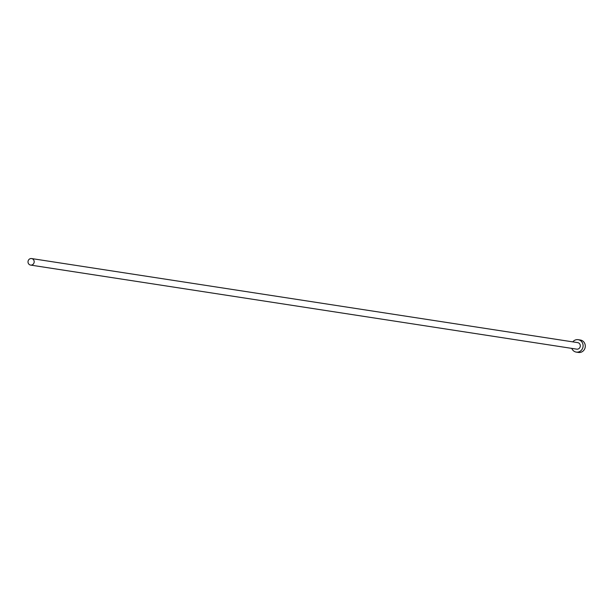 <?xml version="1.0" encoding="UTF-8"?>
<svg xmlns="http://www.w3.org/2000/svg" width="611" height="611" viewBox="0 0 611 611"><rect width="100%" height="100%" fill="white"/><g stroke="black" fill="none" stroke-linecap="round" stroke-linejoin="round"><path stroke-width="0.92" d="M30.55 265.075A3.299 3.086 -81.2 0 0 34.14 262.31A3.299 3.086 -81.2 0 0 31.596 258.56A3.299 3.086 -81.2 0 0 28.053 261.332A3.299 3.086 -81.2 0 0 30.55 265.075M576.677 349.148A3.299 3.086 -81.2 0 0 576.715 349.148A3.299 3.086 -81.2 0 0 580.267 346.384A3.299 3.086 -81.2 0 0 577.723 342.634A3.299 3.086 -81.2 0 0 577.678 342.634M571.781 348.392A6.278 5.873 -81.2 0 0 576.181 352.089A6.278 5.873 -81.2 0 0 576.265 352.096A6.278 5.873 -81.2 0 0 583.016 346.834A6.278 5.873 -81.2 0 0 578.258 339.701A6.278 5.873 -81.2 0 0 578.174 339.685A6.278 5.873 -81.2 0 0 572.782 341.877M578.38 352.425A6.278 5.873 -81.2 0 0 578.457 352.44A6.278 5.873 -81.2 0 0 585.208 347.17A6.278 5.873 -81.2 0 0 580.45 340.037A6.278 5.873 -81.2 0 0 580.366 340.029A6.278 5.873 -81.2 0 0 580.29 340.014M30.596 265.082L576.715 349.148M576.265 352.096L578.457 352.44M578.174 339.685L580.366 340.029M31.596 258.56L577.723 342.634"/></g></svg>
